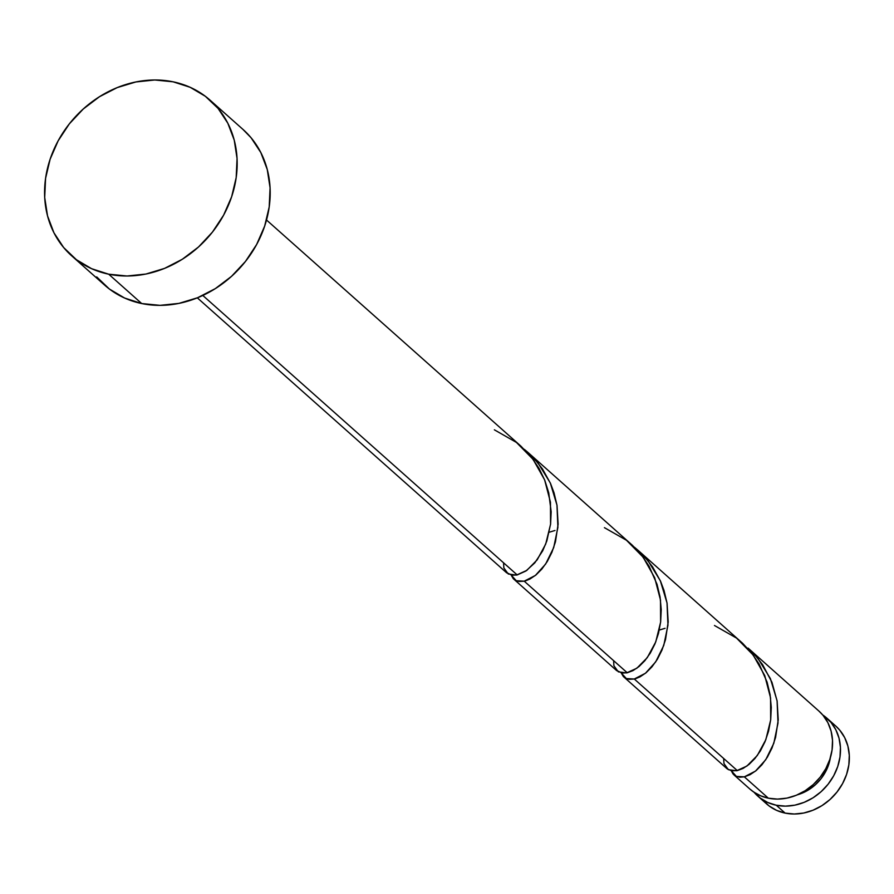 <?xml version="1.0" encoding="UTF-8"?>
<svg xmlns="http://www.w3.org/2000/svg" width="894" height="894" viewBox="0 0 894 894"><rect width="100%" height="100%" fill="white"/><g stroke="black" fill="none" stroke-linecap="round" stroke-linejoin="round"><path stroke-width="1.34" d="M757.754 796.051L766.616 803.918A52.075 44.823 -48.4 0 0 785.122 813.104L776.26 805.226A52.075 44.823 131.6 0 1 757.754 796.051A52.075 44.823 131.6 0 1 754.044 792.252L760.839 795.884L768.337 798.186L744.333 776.841L739.83 777.21L736.019 776.238L733.102 774.025L731.247 770.729L736.41 776.417L744.333 776.841L768.337 798.186A52.075 44.823 -48.4 0 0 824.938 770.192A52.075 44.823 -48.4 0 0 819.027 711.177L748.066 648.083L754.335 654.24L762.616 664.667L771.924 682.223L777.121 701.041L778.227 719.882L775.567 737.483L772.025 747.965L767.376 757.173L761.934 764.772L756.045 770.662L750.055 774.696L744.333 776.841L755.497 771.097L765.745 759.721L773.824 743.238L778.015 723L777.087 700.784L770.393 678.613L758.034 658.509L748.066 648.083M108.688 274.19A104.14 89.635 131.6 0 1 71.688 255.829A104.14 89.635 131.6 0 1 59.853 137.788A104.14 89.635 131.6 0 1 173.067 81.801A104.14 89.635 131.6 0 1 210.068 100.162A104.14 89.635 131.6 0 1 221.902 218.203A104.14 89.635 131.6 0 1 108.688 274.19L141.71 303.547L108.688 274.19L91.601 268.692L76.403 259.696L63.686 247.571L53.931 232.764L47.527 215.856L44.7 197.496L45.572 178.387L50.109 159.255L58.132 140.85L69.33 123.875L83.287 108.979L99.457 96.731L117.215 87.601L135.877 81.957L154.74 79.991L173.067 81.801L190.154 87.299L205.352 96.295L218.069 108.42L227.825 123.227L234.239 140.135L237.055 158.495L236.184 177.604L231.647 196.736L223.623 215.141L212.426 232.116L198.468 247.023L182.309 259.26L164.552 268.39L145.878 274.045L127.015 276L108.688 274.19M71.688 255.829L104.71 285.175A104.14 89.635 -48.4 0 0 141.71 303.547A104.14 89.635 -48.4 0 0 254.924 247.56A104.14 89.635 -48.4 0 0 243.09 129.518L210.068 100.162M506.306 572.484L512.094 575.244L517.213 574.943L202.804 295.456L517.213 574.943L525.918 570.998L534.813 562.851L542.692 550.827L546.826 540.971L550.592 524.007L551.162 511.737L548.726 492.795L544.792 480.313L539.037 468.4L531.55 457.393L520.934 446.173L266.513 220.002M733.896 774.841L749.831 789A52.075 44.823 -48.4 0 0 768.337 798.186L777.501 799.091L786.932 798.107L796.263 795.28L805.148 790.721L813.227 784.597L820.2 777.154L825.799 768.661L829.811 759.453L832.079 749.898L832.515 740.333L831.107 731.158L827.9 722.698L823.028 715.301L818.882 711.043M659.392 630.024L665.058 628.314M623.375 676.557L727.168 768.851L731.616 770.829L737.315 770.606L634.271 679.004L629.175 679.317L625.945 678.39L623.375 676.557L621.174 672.847M549.341 532.198L555.006 530.477M616.357 670.321L622.157 673.081L627.264 672.78L524.219 581.178L519.112 581.48L515.883 580.552L513.324 578.72L511.122 575.01M616.826 670.757L513.324 578.72M635.656 678.658L634.271 679.004L737.315 770.606L743.037 768.449L749.038 764.426L754.927 758.514L760.369 750.926L765.007 741.718L768.549 731.225L770.706 719.681L771.276 707.411L770.114 694.806L767.097 682.167L759.14 664.074L751.653 653.067L742.545 643.222L638.003 550.257L644.272 556.403L652.564 566.83L660.599 581.357L664.063 590.588L667.069 603.204L668.176 622.045L665.505 639.646L661.962 650.128L657.325 659.336L651.882 666.935L645.993 672.824L640.003 676.859L635.656 678.658M634.449 547.251L638.003 550.257M525.605 580.821L524.219 581.178L627.264 672.78L632.986 670.612L638.975 666.589L644.865 660.688L650.307 653.089L654.956 643.881L658.487 633.388L660.655 621.844L661.225 609.574L660.063 596.969L657.034 584.33L649.089 566.237L641.601 555.23L632.494 545.385L527.952 452.42L534.221 458.566L542.513 469.004L550.548 483.52L554.012 492.762L557.018 505.378L558.113 524.208L555.453 541.82L551.911 552.291L547.273 561.499L541.831 569.098L535.931 574.998L529.941 579.021L525.605 580.821M524.398 449.414L527.952 452.42M749.731 788.91L754.022 792.24M242.799 129.261L251.091 137.777L260.836 152.572L267.25 169.48L270.077 187.841L269.206 206.961L264.669 226.081L256.645 244.487L245.437 261.473L231.49 276.369L215.32 288.617L197.563 297.736L178.901 303.39L160.037 305.346L141.71 303.547L124.624 298.037L109.426 289.053L96.708 276.916M835.666 725.962L839.801 730.219L844.685 737.617L847.892 746.077L849.3 755.251L848.864 764.806L846.596 774.372L842.584 783.58L836.985 792.062L830.001 799.515L821.921 805.639L813.048 810.199L803.706 813.026L794.285 814.009L785.122 813.104L776.26 805.226A52.075 44.823 131.6 0 0 832.862 777.232A52.075 44.823 131.6 0 0 826.95 718.217A52.075 44.823 131.6 0 0 822.748 714.965L830.951 722.341L835.823 729.75L839.03 738.198L840.438 747.384L840.002 756.939L837.745 766.504L833.733 775.701L828.123 784.194L821.15 791.648L813.071 797.772L804.187 802.331L794.855 805.159L785.424 806.131L776.26 805.226L767.711 802.477L760.112 797.984L753.754 791.916M830.358 757.732A41.66 35.861 -48.4 0 1 797.392 794.811L808.925 789.637L815.395 784.742L820.971 778.786L825.453 771.991L828.66 764.627L830.481 756.972M826.95 718.217L835.801 726.084A52.075 44.823 -48.4 0 1 841.723 785.111A52.075 44.823 -48.4 0 1 785.122 813.104L776.573 810.355L768.974 805.852L762.616 799.795M494.371 429.824L516.43 442.429L533.07 459.36L544.625 479.899L550.447 502.204L550.57 524.253L545.709 544.044L537.193 559.834L526.789 570.394L516.486 575.077L508.273 574.004L503.858 567.947L503.557 562.807M604.422 527.661L626.482 540.267L643.121 557.197L654.676 577.725L660.498 600.042L660.621 622.09L655.76 641.881L647.256 657.671L636.852 668.22L626.549 672.914L618.324 671.841L613.91 665.773L613.619 660.644M714.474 625.498L736.544 638.104L753.173 655.034L764.739 675.562L770.561 697.868L770.673 719.927L765.823 739.707L757.307 755.508L746.903 766.057L736.6 770.751L728.375 769.678L723.972 763.61L723.671 758.481M621.196 672.925L626.359 678.58L634.271 679.004L645.446 673.26L655.693 661.884L663.773 645.401L667.963 625.163L667.025 602.947L660.342 580.776L647.971 560.672L634.416 547.229M511.144 575.088L516.296 580.742L524.219 581.178L535.394 575.434L545.642 564.047L553.71 547.564L557.901 527.326L556.973 505.11L550.291 482.939L537.92 462.835L524.353 449.391M197.317 297.836L506.764 572.92"/></g></svg>
